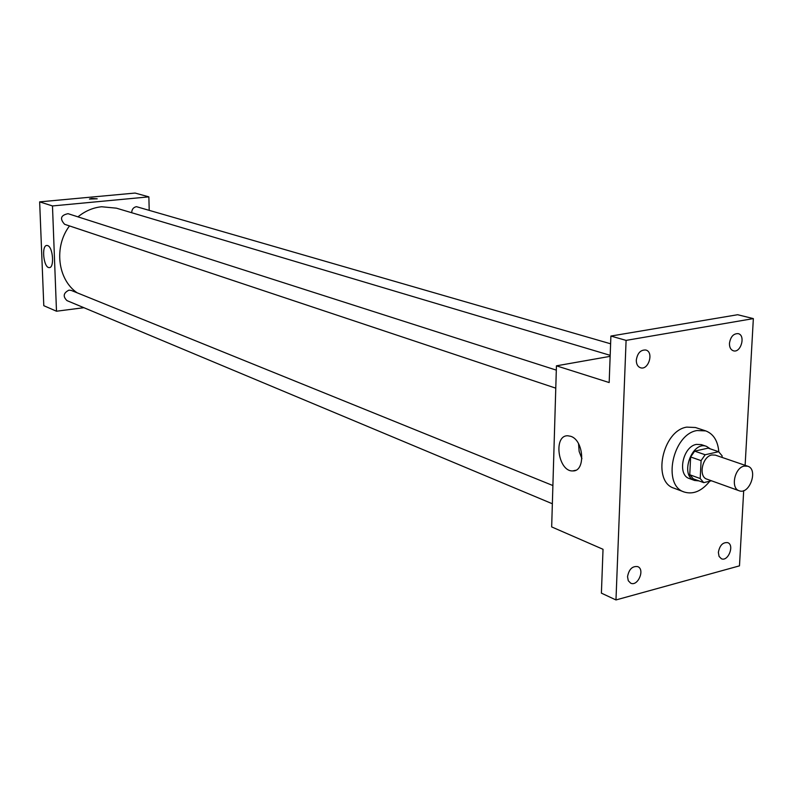 <?xml version="1.0" encoding="UTF-8"?>
<svg xmlns="http://www.w3.org/2000/svg" width="793" height="793" viewBox="0 0 793 793"><rect width="100%" height="100%" fill="white"/><g stroke="black" fill="none" stroke-linecap="round" stroke-linejoin="round"><path stroke-width="1.19" d="M744.211 466.086L747.74 466.215C758.584 469.297 749.514 495.119 739.126 490.748C730.353 488.31 734.586 467.701 744.211 466.086M739.126 490.748L706.9 479.141C698.167 476.702 702.261 456.51 711.827 454.964L715.336 455.113L747.74 466.215M703.738 482.63L693.3 478.833L689.761 474.759L690.624 456.966L701.091 460.624L700.199 478.536L703.738 482.63L711.49 480.796M722.036 457.412L722.126 455.846L718.636 451.713L705.146 454.746L701.091 460.624M718.636 451.713L708.119 448.134L694.658 451.138L705.146 454.746M690.624 456.966L694.658 451.138M710.3 448.878L706.543 446.38C691.912 440.432 679.432 475.939 694.569 480.459L698.92 480.875M694.569 480.459L689.404 478.575C676.984 475.076 682.773 446.509 696.383 444.397L701.339 444.615L706.543 446.38M689.761 474.759L700.199 478.536M709.804 481.192C701.775 491.105 693.27 494.723 684.28 492.037C662.006 485.613 672.593 434.158 697.067 430.53L705.75 430.906C713.502 433.91 717.863 440.888 718.825 451.841M684.28 492.037L674.08 488.22C651.856 481.807 662.333 430.688 686.748 427.12L695.411 427.506L705.75 430.906M627.531 576.699C628.948 569.255 632.348 565.895 637.75 566.628C645.274 569.453 637.81 586.84 630.663 583.152L628.284 580.734L627.531 576.699M636.303 360.141C637.443 353.093 640.615 349.723 645.809 350.02C654.136 351.963 648.515 370.618 640.476 367.754C637.691 366.693 636.303 364.156 636.303 360.141M729.451 343.379C730.551 336.728 733.456 333.486 738.184 333.635C745.926 335.221 740.88 353.272 733.386 350.803C730.72 349.842 729.401 347.364 729.451 343.379M718.369 552.374C719.687 545.376 722.81 542.134 727.716 542.64C734.784 545.009 728.143 561.94 721.392 558.748L719.063 556.408L718.369 552.374M745.123 465.322L753.35 318.608L626.093 340.385L615.973 599.944L739.482 565.855L743.695 490.619M610.144 356.344L556.438 365.831L609.173 382.553L610.897 336.054L737.659 314.722L753.35 318.608M610.897 336.054L626.093 340.385M556.438 365.831L551.67 526.919L603.027 549.291L601.401 593.144L615.973 599.944M570.712 436.299C584.015 440.204 585.809 471.835 572.724 470.923C558.113 471.795 552.969 435.079 567.818 435.773L570.712 436.299M581.923 458.691L579.148 451.445L578.553 443.743M77.962 216.856C85.129 211.007 93.009 207.647 101.623 206.755L116.393 208.162L610.184 355.333M77.119 292.805C57.621 279.572 53.676 246.782 69.497 225.926M556.309 370.123L68.059 213.684C60.734 215.2 59.594 218.739 64.62 224.3L555.784 388.164M131.697 212.732C131.826 209.332 133.402 207.31 136.446 206.666L610.61 343.795M552.354 503.763L66.999 300.626C62.726 296.473 63.381 292.974 68.971 290.129L71.261 290.426L552.89 485.544M149.203 210.036L148.866 196.862L52.477 205.942L56.491 311.223L83.87 307.694M56.491 311.223L43.793 305.692L39.65 201.868L135.078 193.056L148.866 196.862M39.65 201.868L52.477 205.942M47.639 245.592C53.062 246.99 54.578 268.173 49.235 267.588C43.575 268.123 41.177 244.987 46.956 245.463L47.639 245.592M89.45 199.013L91.661 198.438L97.162 198.785L89.46 199.063L91.661 198.438L97.182 198.845M575.678 470.279L572.724 470.923"/></g></svg>
